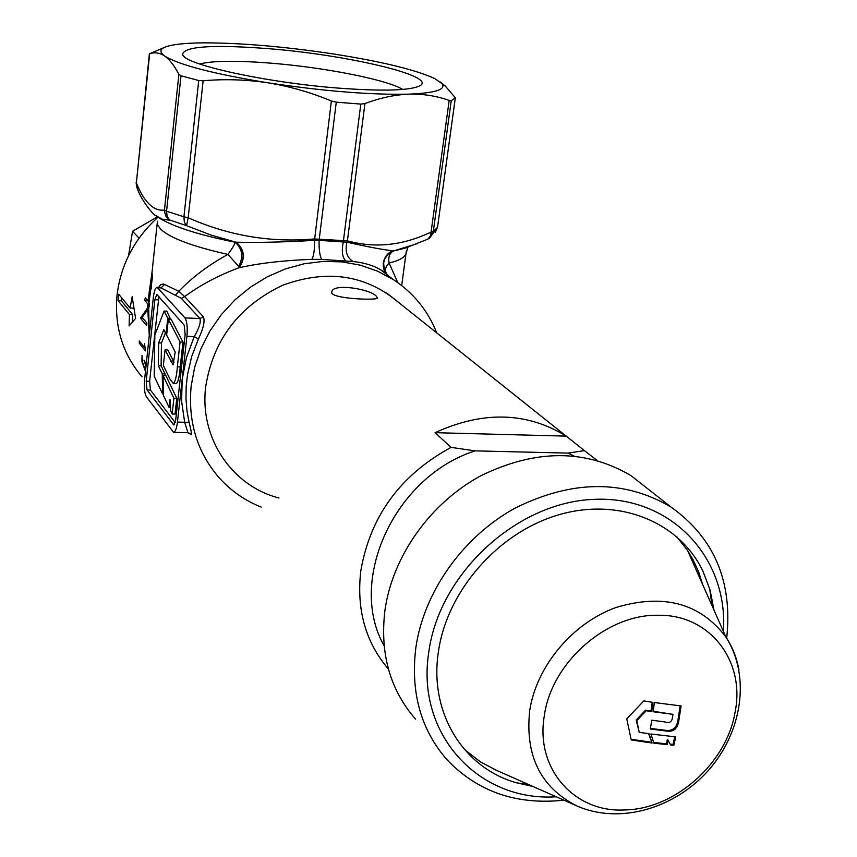 <?xml version="1.0" encoding="UTF-8"?>
<svg xmlns="http://www.w3.org/2000/svg" width="857" height="857" viewBox="0 0 857 857"><rect width="100%" height="100%" fill="white"/><g stroke="black" fill="none" stroke-linecap="round" stroke-linejoin="round"><path stroke-width="1.29" d="M139.048 238.16L132.546 231.261L128.571 255.654M156.81 217.207L132.546 231.261M165.047 349.86L173.071 364.825L175.192 352.034L166.644 335.087L168.358 319.211L180.066 341.997L177.345 366.807C176.735 375.677 175.417 381.247 173.393 383.54L169.932 379.03L163.355 365.532L165.047 349.86L167.876 349.967L174.014 362.307M180.066 341.997L182.97 342.114L180.227 366.903C179.434 376.652 178.117 382.233 176.263 383.636L173.393 383.54M168.358 319.211L171.196 319.329L182.97 342.114M162.273 373.802L158.309 365.757L158.663 342.896L163.805 329.624L166.044 334.059L167.758 318.193L164.094 311.037L154.838 335.141L154.206 376.212L162.573 393.866L162.273 373.802L165.09 373.909L161.116 365.864L161.459 343.014L165.422 332.837M158.309 365.757L161.116 365.864M158.663 342.896L161.459 343.014M166.044 334.059L166.751 334.091M170.489 319.297L166.911 311.155L164.094 311.037M167.758 318.193L170.597 318.322M162.573 393.866L163.333 393.888M165.112 375.537L165.09 373.909M169.108 407.503L169.997 399.373L170.672 410.792L172.161 414.006L175.042 414.081L176.778 398.323L165.872 375.559L163.044 375.462L163.355 395.259L169.108 407.503L170.479 407.546M172.161 414.006L173.896 398.237L176.778 398.323M173.896 398.237L163.044 375.462M158.92 296.608L149.621 381.301L150.468 390.074L175.214 422.608M402.747 89.439L401.344 88.646C383.754 79.048 323.625 67.424 271.765 63.225C236.832 60.429 212.782 60.676 199.595 63.986M269.816 48.774C348.628 55.084 437.906 76.252 419.876 85.764C410.139 90.606 383.015 91.388 338.504 88.121C266.173 82.636 183.901 64.479 182.509 54.516C183.859 46.278 212.965 44.36 269.816 48.774M181.363 298.343L184.684 296.597C200.302 285.038 218.417 275.418 239.028 267.727L238.728 266.452L227.941 254.422C209.012 264.684 192.632 276.972 178.792 291.284L184.684 296.597L203.355 316.747C205.102 320.925 203.463 328.327 198.428 338.943L191.7 356.491L187.512 374.573L186.162 386.711L185.98 398.794L186.955 410.717L189.076 422.362L184.662 422.276L181.609 401.162L182.187 379.437L186.419 357.701L194.228 336.619C199.135 328.167 201.041 322.136 199.949 318.547L181.363 298.343L160.998 287.931L157.12 287.32C155.374 287.695 154.089 291.219 153.274 297.904L144.64 379.158C143.965 387.525 144.522 393.363 146.322 396.695L173.596 432.335C175.342 431.939 176.628 428.521 177.442 422.072L186.922 336.319C187.672 327.31 187.019 321.171 184.962 317.893L157.12 287.32M132.396 321.836L132.717 314.68L121.319 300.796L121.587 297.722M417.67 243.527L393.352 251.005C389.496 253.201 388.082 257.207 389.121 263.024L397.755 282.606M158.641 287.395L160.87 284.46L163.601 284.021L164.576 284.449L160.998 287.931L157.934 287.781M399.823 303.432C366.7 274.883 327.631 268.83 282.628 285.274C238.899 306.142 213.264 339.908 205.712 386.561C199.252 438.013 231.861 485.973 279.007 498.013M145.422 350.931L139.359 343.314L139.23 340.925L144.662 347.738L144.554 343.614L145.422 350.931M145.947 366.4L143.976 360.101L146.226 364.279M146.086 365.553L145.411 364.321L146.215 364.354M145.465 371.435L141.919 361.44L142.037 355.494L142.573 362.361L145.326 370.138M436.727 332.859C427.9 310.588 413.449 292.848 393.374 279.628L377.508 271.123L360.272 265.145L342.039 261.878L323.196 261.406L304.192 263.763L285.435 268.916L267.373 276.779L250.415 287.17L234.968 299.854L221.385 314.551L209.976 330.92L201.02 348.574L194.7 367.107L191.154 386.089C187.897 421.44 197.014 451.768 218.524 477.06C230.351 490.429 244.577 500.445 261.203 507.108M189.076 422.362C191.743 432.464 192.107 436.331 190.19 433.963L189.579 433.171M129.128 325.939L135.577 318.408L132.171 296.64L130.103 308.017L118.737 294.272L118.084 300.646L129.428 314.53L129.128 325.939M142.016 376.801C122.733 354.048 114.388 327.031 116.981 295.772C120.537 265.413 133.896 239.51 157.067 218.064M388.2 275.622L380.872 269.955C373.363 265.445 364.118 262.649 353.138 261.535L321.718 259.403C319.768 256.018 318.9 249.676 319.093 240.356L346.946 242.188C367.171 246.762 382.608 249.666 393.288 250.887C388.339 252.269 385.018 256.082 383.315 262.317C383.797 269.377 384.375 272.751 385.029 272.419L380.872 269.955L393.374 279.628M311.916 259.339C313.833 255.857 314.69 249.537 314.487 240.356L319.093 240.356L336.276 102.165L331.37 100.965C310.63 92.374 289.462 86.311 267.877 82.797C213.404 73.873 179.017 64.95 164.715 56.037C169.643 59.572 174.367 65.668 178.888 74.334L164.437 210.115C153.574 211.261 144.212 202.241 136.37 183.044L137.184 188.304C142.123 202.391 155.385 216.735 155.374 215.321L162.316 219.221L169.836 220.238L167.136 216.51L166.558 211.218L183.923 216.8L184.319 222.07L186.58 225.68L211.111 235.086L235.932 242.21C244.341 249.623 245.37 258.128 239.028 267.727L239.264 267.716C259.028 263.228 283.249 260.432 311.916 259.339L321.718 259.403M142.894 318.258L140.441 318.151L146.536 325.51L146.933 323.11L142.112 317.326L147.79 309.602L149.247 335.055L148.69 307.942L149.514 304.878L148.936 302.757L152.45 277.165L152.021 272.387L157.227 223.163M140.441 318.151L147.811 307.652L147.907 304.085L144.565 300.186L145.315 297.818L148.036 300.968L152.139 271.251M184.169 325.092L156.788 294.433L154.86 299.714L146.193 381.183L147.04 389.967L173.778 424.943L175.706 419.812L185.144 334.294L184.169 325.092M190.19 433.963L187.951 432.699L184.662 422.276L177.442 422.072M148.775 305.863L147.811 307.652M147.907 304.085L148.775 305.713M147.79 309.602L148.69 307.942M151.303 281.46C149.343 288.841 148.732 293.63 149.45 295.815L149.461 295.997M148.936 302.757L148.036 300.968M386.528 273.854C381.129 263.913 383.4 256.297 393.352 251.005L404.761 248.294L427.761 239.167L430.557 235.868L449.175 100.43C436.534 95.92 423.144 93.82 408.993 94.141C394.777 94.731 380.09 97.88 364.921 103.59L347.417 240.828C374.895 248.498 402.811 245.552 431.167 232.011L433.31 231.476L429.721 237.925L427.836 239.135M353.138 261.535C346.892 257.646 344.825 251.187 346.946 242.188L347.417 240.828L314.305 238.953C270.887 242.82 228.851 235.75 188.186 217.753L203.141 80.772C224.652 78.876 246.227 79.551 267.877 82.797C323.903 91.228 370.942 95.009 408.993 94.141C435.42 93.017 446.411 89.492 441.955 83.558L445.404 86.161L455.335 97.827L437.52 227.319L433.31 231.476L451.243 100.676L455.335 97.827M345.575 260.678C342.243 257.229 341.493 250.908 343.303 241.717L360.808 104.083L364.921 103.59M387.953 275.365C384.482 272.505 382.929 268.209 383.293 262.488L383.315 262.317M384.804 271.369L383.358 262.167C385.114 256.029 388.425 252.279 393.288 250.919M435.185 232.536L437.509 227.341L455.313 97.848M336.276 102.165L360.808 104.083M440.337 81.983L445.404 86.161M449.175 100.43L451.243 100.676M427.364 239.36L429.721 237.925L437.552 227.062M386.603 273.919C384.611 270.341 385.446 266.709 389.121 263.024L389.121 263.024C398.773 260.689 404.386 257.657 405.939 253.94L401.697 285.552M235.932 242.21L235.214 242.252C242.467 248.798 243.634 256.864 238.728 266.452M239.264 267.716C245.605 258.118 244.566 249.601 236.168 242.188C258.053 242.735 284.16 242.124 314.487 240.356L331.37 100.965M178.888 74.334L181.009 75.802L198.738 80.515L203.141 80.772M165.122 47.114L149.675 53.702C154.774 52.02 159.788 52.791 164.715 56.037C159.552 52.363 159.691 49.385 165.122 47.114C172.011 44.414 184.962 42.989 203.987 42.85C241.449 42.925 284.513 46.61 333.169 53.927C381.472 61.511 415.27 69.696 434.585 78.48L441.955 83.558M181.009 75.802L166.558 211.218L164.437 210.115L164.426 210.972L165.755 215.953L169.129 219.778L186.58 225.68L188.186 217.753L183.923 216.8L198.738 80.515M157.517 216.896C171.336 226.119 197.239 234.572 235.214 242.252C234.55 244.674 232.118 248.734 227.941 254.422L227.941 254.422C192.471 246.462 169.997 238.01 160.505 229.055L157.656 224.995L157.431 221.224M121.319 300.796L118.084 300.646M133.553 306.999L133.403 308.166L130.103 308.017M132.717 314.68L129.428 314.53M151.153 288.927L151.807 274.658M150.489 286.399L149.75 293.844L150.789 288.916M147.479 300.325L144.565 300.186M142.423 317.69L140.527 317.615M141.191 343.389L139.359 343.314M145.262 347.76L144.662 347.738M164.576 284.449L178.792 291.284L175.589 294.99M198.428 338.943L194.228 336.619L186.922 336.319M388.403 669.038C365.575 642.311 356.362 609.616 360.786 570.976C370.203 516.257 400.294 475.057 451.05 447.365L475.089 450.868L568.105 453.107L584.42 450.632L597.072 460.391M435.067 432.678L566.198 436.117C526.809 411.885 483.091 410.739 435.067 432.678L451.05 447.365M566.316 436.202L584.42 450.632M376.309 296.19L377.444 298.118C376.598 300.582 328.038 298.782 331.841 291.648C333.191 283.142 369.924 288.852 376.309 296.19M475.089 450.868C394.627 476.438 346.935 580.639 384.118 645.771M573.997 455.999L568.105 453.107M675.723 736.881L673.87 745.236L670.613 744.937L668.128 740.309L667.153 744.637L653.912 743.158L650.902 734.01L675.723 736.881M674.759 736.795L673.056 744.422L673.87 745.236M668.128 740.309L667.346 739.537L666.392 743.833L667.153 744.637M666.392 743.833L653.677 742.419M673.056 744.422L670.206 744.165M626.746 718.841L643.853 700.887L652.938 702.386L651.695 711.599L646.199 710.732L636.751 720.641L639.226 732.328L649.017 733.721L652.091 743.03L631.255 739.966L626.746 718.841M648.599 733.667L652.091 743.03M651.427 742.237L631.116 739.259M652.209 702.279L651.031 711.021L645.557 710.153L636.183 719.998L639.226 732.328M636.183 719.998L636.751 720.641M645.557 710.153L646.199 710.732M651.031 711.021L651.695 711.599M650.409 728.407L664.989 730.239C672.659 731.492 677.03 727.807 678.112 719.162L678.958 719.805L681.09 705.943L654.373 702.536L653.13 711.739L672.959 714.331L672.424 717.748C671.888 721.969 669.349 723.372 664.828 721.958L651.834 720.18L650.302 728.996L665.75 730.957C673.463 732.435 677.866 728.718 678.958 719.805M678.112 719.162L680.169 705.847M653.205 711.256L672.959 714.331M657.972 615.272C709.714 614.201 745.504 660.94 735.113 712.006C726.779 763.084 675.166 809.126 624.882 809.951C574.319 812.907 534.972 768.6 544.356 715.541C551.512 662.579 606.67 614.105 657.972 615.272M496.374 770.282L480.37 761.841L464.344 749.382M676.602 536.536L687.539 550.419L693.034 559.653L698.659 571.951L702.847 584.967M563.906 800.181C516.6 805.237 477.638 791.772 447.022 759.763C420.819 729.714 410.417 692.413 415.827 647.871C423.765 591.876 463.026 536.536 515.378 507.965C572.369 479.791 624.217 479.459 670.902 506.98C714.181 537.768 732.767 581.507 726.693 638.208M723.437 631.459C728.439 557.489 670.785 495.517 593.697 499.374C516.739 502.234 439.352 573.494 428.821 651.877C415.559 734.278 478.742 801.927 556.247 796.796M648.374 489.272L631.138 475.731C585.749 448.897 535.55 448.961 480.541 475.924C430.043 503.273 392.345 556.536 384.889 610.655C379.844 653.698 390.074 689.874 415.559 719.152M709.65 588.545L712.049 605.738M529.08 784.766L516.289 782.752M532.947 786.469L515.893 782.634C463.005 767.454 429.003 712.488 438.398 651.802C447 590.709 498.431 532.197 558.871 514.768C619.311 497.092 679.569 522.009 703.019 571.34L710.099 590.087L713.988 610.12M177.345 366.807L180.227 366.903M170.554 361.043L173.414 361.151M406.314 251.208L405.939 253.94L407.868 247.319L404.761 248.294L408.521 246.912M184.962 317.893L199.949 318.547L203.355 316.747M174.335 424.622L173.21 424.59M150.468 390.074L147.04 389.967M149.621 381.301L146.193 381.183M158.32 299.875L154.86 299.714M149.375 53.777L136.37 183.044L149.675 53.702M664.989 730.239L665.75 730.957M578.978 806.844L576.418 805.719C540.435 787.187 524.87 755.392 529.733 710.357C536.557 666.2 572.305 623.393 615.594 607.624C663.2 593.205 699.955 602.985 725.879 636.965C732.435 646.842 736.795 657.865 738.97 670.056M187.951 432.71L173.596 432.335M386.421 273.758L383.647 268.327L383.358 262.167M136.124 182.616L136.67 187.083M150.339 293.865L149.75 293.844M151.539 276.94L150.478 286.988M184.212 56.616L182.509 54.516M386.721 292.976L566.198 436.117M331.841 291.648L331.755 292.376M493.814 769.158L576.418 805.719C619.375 825.002 674.641 808.515 708.353 770.454C742.066 732.392 751.021 676.366 725.879 636.965L687.539 550.419M670.902 506.98L631.138 475.731"/></g></svg>
